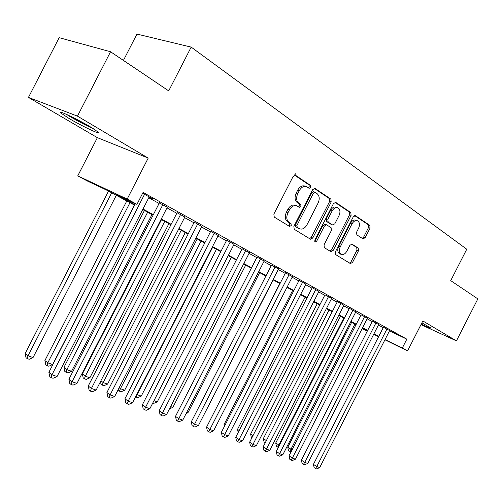 <?xml version="1.0" encoding="UTF-8"?>
<svg xmlns="http://www.w3.org/2000/svg" width="503" height="503" viewBox="0 0 503 503"><rect width="100%" height="100%" fill="white"/><g stroke="black" fill="none" stroke-linecap="round" stroke-linejoin="round"><path stroke-width="0.75" d="M310.753 187.5L310.527 185.412L295.613 175.365L293.111 176.49L273.858 214.096L274.254 217.082L289.539 226.419L291.262 225.589L291.011 223.546L289.068 222.351C286.509 220.257 286.119 217.12 287.892 212.932L289.476 209.839C291.627 206.224 294.136 204.91 296.99 205.903L299.386 207.393L301.014 206.538L300.769 204.476L298.845 203.237C296.324 201.087 295.946 197.918 297.719 193.724L299.304 190.631C301.41 187.078 303.869 185.783 306.673 186.739L309.163 188.342L310.753 187.5M308.32 187.795L309.207 186.934L308.974 184.859L294.613 175.189M288.678 225.891L289.747 224.96L289.495 222.923L287.546 221.729L289.068 222.351M298.505 206.84L299.48 205.947L299.235 203.885L297.311 202.652L298.845 203.237M421.263 324.083C427.732 327.176 430.989 328.522 431.027 328.107L421.904 322.819M90.282 126.813C76.972 118.871 56.701 109.384 60.643 112.898L69.301 118.626C82.461 126.416 102.015 135.596 98.494 132.289L90.282 126.813M362.977 238.843L365.153 237.724L370.07 228.104L369.85 225.394L355.382 215.655L353.269 216.837L335.369 251.852L335.646 254.575L350.415 263.597L352.546 262.396L358.488 250.771L358.249 248.098L351.993 244.125L349.868 245.319L346.888 251.142C345.19 254.021 343.266 255.09 341.116 254.355C339.06 252.871 338.752 250.412 340.198 246.973L351.955 223.967C353.615 221.157 355.489 220.1 357.589 220.798C359.702 222.307 360.022 224.816 358.551 228.324L356.608 232.128L356.847 234.851L362.977 238.843M389.485 330.867L406.826 339.16L402.306 348.026L407.587 350.887L384.927 339.795M110.553 51.752L77.462 116.136L28.445 97.412L59.172 37.681L110.553 51.752L168.706 90.88L191.178 47.112L466.753 249.224L450.726 280.636L477.85 298.883L456.441 340.877L422.853 320.958L407.587 350.887M28.445 97.412L97.375 137.665L148.209 158.087L77.462 116.136M148.209 158.087L127.184 199.069L136.948 204.356L115.986 194.491L134.873 204.69M406.826 339.16L143.078 192.41L136.948 204.356M331.181 202.017L330.892 199.138L315.085 188.487L312.677 189.612L293.865 226.375L294.217 229.274L310.496 239.214L312.784 237.988L331.181 202.017L329.635 201.451L329.346 198.572L314.13 188.323M335.79 202.439L350.836 212.58L351.094 215.372L333.137 250.488L330.936 251.695L324.328 247.665L324.033 244.898L331.395 230.5L331.106 227.696L326.636 224.841L324.41 226.054L316.683 241.17L315.092 242.025L314.815 240.025L333.47 203.558L335.79 202.439L335.312 202.263M420.967 324.649L456.441 340.877M149.064 197.163L152.434 198.698L142.645 193.259M167.285 207.267L159.376 202.904M184.859 217.007L177.087 212.738M201.829 226.413L194.183 222.219M218.22 235.498L210.694 231.386M234.058 244.282L226.652 240.245M249.375 252.776L242.088 248.809M264.194 260.994L257.02 257.096M278.543 268.948L271.475 265.119M292.438 276.656L285.478 272.89M305.899 284.12L299.046 280.423M318.959 291.363L312.2 287.722M331.622 298.386L324.963 294.802M343.914 305.202L337.35 301.674M355.841 311.822L349.371 308.352M367.429 318.254L361.047 314.828M378.69 324.498L372.396 321.128M148.762 197.754L159.086 203.476M166.983 207.852L176.798 213.291M184.563 217.598L193.9 222.772M201.527 226.998L210.417 231.927M217.918 236.083L226.381 240.774M233.757 244.86L241.817 249.331M249.079 253.355L256.756 257.611M263.899 261.566L271.218 265.622M278.247 269.52L285.22 273.387M292.142 277.222L298.795 280.907M305.61 284.685L311.954 288.206M318.669 291.922L324.718 295.28M331.339 298.945L337.111 302.146M343.631 305.755L349.139 308.811M355.564 312.369L360.814 315.287M367.152 318.795L372.17 321.574M378.413 325.039L383.204 327.692M389.636 330.572L383.431 327.252M191.178 47.112L136.948 34.085L123.424 60.41M134.622 205.186L106.605 190.077L87.302 180.998L77.758 175.861L127.184 199.069M97.375 137.665L77.758 175.861M378.608 336.702L373.691 334.294M367.278 331.156L362.129 328.635M385.04 339.582L402.306 348.026M142.965 209.059L153.346 214.668M161.287 218.956L171.165 224.288M178.967 228.5L188.361 233.574M196.038 237.718L204.972 242.547M212.524 246.621L221.031 251.217M228.456 255.222L236.561 259.605M243.861 263.547L251.582 267.715M258.768 271.595L266.125 275.569M273.198 279.385L280.215 283.176M287.175 286.936L293.865 290.552M300.725 294.249L307.1 297.694M313.853 301.341L319.939 304.629M326.598 308.22L332.401 311.357M338.959 314.897L344.498 317.89M350.962 321.379L356.243 324.234M362.619 327.673L367.662 330.402M373.943 333.791L378.759 336.394M367.467 330.785L362.418 328.063M356.049 324.624L350.761 321.775M344.297 318.286L338.752 315.299M332.194 311.759L326.39 308.628M319.732 305.038L313.646 301.756M306.893 298.109L300.511 294.67M293.651 290.967L286.962 287.358M279.995 283.604L272.978 279.819M265.905 276.002L258.542 272.035M251.355 268.156L243.634 263.987M236.328 260.051L228.224 255.675M220.798 251.676L212.285 247.08M204.74 243.012L195.799 238.189M188.122 234.046L178.722 228.978M170.919 224.766L161.042 219.44M153.094 215.152L142.707 209.55M362.235 328.421L367.385 330.943M305.987 186.487L305.126 186.173C302.322 185.217 299.863 186.512 297.763 190.059L299.304 190.631M297.311 202.652C294.789 200.496 294.412 197.333 296.179 193.152L297.763 190.059M296.405 205.67L295.462 205.306C292.601 204.319 290.099 205.626 287.949 209.229L289.476 209.839M287.546 221.729C284.994 219.635 284.597 216.504 286.364 212.323L287.949 209.229M309.628 238.686L311.269 237.359L329.635 201.451M315.13 192.347L313.444 193.133L296.965 225.338L297.21 227.362L299.511 228.758C302.334 229.739 304.812 228.437 306.943 224.847L318.11 203.023C319.858 198.936 319.518 195.818 317.097 193.668L315.13 192.347M313.583 191.781L311.898 192.567L313.444 193.133M298.474 228.331L295.695 226.74L295.45 224.715L311.898 192.567M334.872 202.294L349.296 212.002L350.836 212.58M330.05 251.16L331.628 249.853L349.554 214.794L349.296 212.002M326.478 224.784L325.108 224.237L322.888 225.445L315.167 240.535L316.683 241.17M314.595 241.226L315.167 240.535M339.035 215.561C340.537 211.952 340.173 209.361 337.947 207.789C335.752 207.047 333.81 208.116 332.118 210.99L327.868 219.289L328.163 222.125L332.634 224.992L334.822 223.791L339.035 215.561M337.469 207.613L336.4 207.211C334.212 206.475 332.269 207.538 330.578 210.405L332.118 210.99M331.257 224.451L326.636 221.521L326.34 218.692L330.578 210.405M357.161 220.641L356.049 220.213C353.949 219.515 352.075 220.566 350.421 223.376L351.955 223.967M339.921 253.852L339.607 253.719C337.544 252.236 337.236 249.777 338.682 246.344L350.421 223.376M349.51 263.044L351.037 261.755L356.967 250.148L356.728 247.482L351.327 244.043M362.242 238.365L363.625 237.12L368.536 227.513L368.315 224.81L354.628 215.598M108.522 191.115L25.15 353.527L28.023 355.797L33.028 357.583L116.319 195.315M111.685 192.819L28.023 355.797L27.168 358.57L26.018 357.652L25.15 353.527M33.028 357.583L29.174 359.274L27.168 358.57M135.42 203.633L48.873 372.314L51.966 374.76L144.543 194.315M57.053 376.527L53.048 378.287L51.01 377.583L51.966 374.76L57.053 376.527L149.202 196.899M51.01 377.583L49.778 376.596L48.873 372.314M92.062 127.875C85.724 125.008 78.921 121.468 71.659 117.249L68.27 115.193M66.383 114.332L70.351 116.746C78.72 121.607 86.541 125.675 93.803 128.95M126.787 200.967L44.886 360.576L47.798 362.839L52.633 364.562L134.452 205.098M129.975 202.684L47.798 362.839L46.905 365.543L45.742 364.631L44.886 360.576M52.633 364.562L48.841 366.228L46.905 365.543M144.436 210.48L63.95 367.379L66.893 369.636L71.564 371.302L151.963 214.542M147.643 212.216L66.893 369.636L65.968 372.277L64.793 371.371L63.95 367.379M71.564 371.302L67.836 372.937L65.968 372.277M161.488 219.679L82.373 373.962L85.347 376.206L89.861 377.816L168.895 223.678M164.714 221.421L85.347 376.206L84.391 378.784L83.202 377.885L82.373 373.962M89.861 377.816L86.195 379.425L84.391 378.784M181.225 230.324L103.19 382.563L107.56 384.116L185.267 232.505M100.877 380.84L103.19 382.563L102.203 385.078L101.002 384.179L100.468 381.645M107.56 384.116L103.951 385.7L102.203 385.078M159.508 202.646L68.911 379.287L72.042 381.727L162.922 204.52M76.953 383.424L73.017 385.147L71.055 384.474L72.042 381.727L76.953 383.424L167.411 207.016M71.055 384.474L69.804 383.493L68.911 379.287M177.207 212.492L88.245 386.015L91.408 388.435L180.646 214.366M96.142 390.077L92.282 391.774L90.383 391.12L91.408 388.435L96.142 390.077L184.985 216.768M90.383 391.12L89.119 390.146L88.245 386.015M194.296 221.993L106.906 392.503L110.1 394.918L197.761 223.866M114.671 396.502L110.874 398.169L109.044 397.54L110.1 394.918L114.671 396.502L201.942 226.187M109.044 397.54L107.768 396.565L106.906 392.503M210.807 231.166L124.933 398.772L128.152 401.174L214.284 233.04M132.566 402.702L128.837 404.343L127.064 403.733L128.152 401.174L132.566 402.702L218.327 235.285M127.064 403.733L125.781 402.771L124.933 398.772M197.195 238.944L120.45 388.706L124.681 390.215L201.106 241.05M119.154 387.75L120.45 388.706L119.437 391.171L118.123 389.762M124.681 390.215L121.135 391.768L119.437 391.171M226.759 240.038L142.355 404.833L145.593 407.216L230.255 241.912M149.863 408.7L146.191 410.31L144.48 409.719L145.593 407.216L149.863 408.7L234.159 244.081M144.48 409.719L143.185 408.763L142.355 404.833M212.656 247.281L137.162 394.654L141.255 396.113L216.441 249.325M136.816 394.409L137.162 394.654L136.124 397.068L135.634 396.71M141.255 396.113L137.765 397.647L136.124 397.068M242.188 248.614L159.2 410.693L162.456 413.064L245.69 250.481M166.587 414.497L162.972 416.082L161.318 415.509L162.456 413.064L166.587 414.497L249.469 252.581M161.318 415.509L160.023 414.56L159.2 410.693M153.987 400.646L157.307 401.828L231.298 257.335M157.307 401.828L153.874 403.337L152.799 402.96M295.959 173.491L294.601 174.969M257.115 256.907L175.497 416.365L178.766 418.722L260.629 258.781M182.765 420.106L179.213 421.665L177.616 421.112L178.766 418.722L182.765 420.106L264.289 260.812M177.616 421.112L176.308 420.168L175.497 416.365M170.636 406.575L172.862 407.367L245.69 265.1M169.48 408.851L172.862 407.367M271.563 264.943L191.272 421.854L194.56 424.192L275.084 266.81M198.427 425.532L194.931 427.066L193.385 426.531L194.56 424.192L198.427 425.532L278.631 268.772M193.385 426.531L192.071 425.595L191.272 421.854M186.751 412.315L187.946 412.737L259.649 272.626M187.946 412.737L186.123 413.535M285.566 272.72L206.557 427.173L209.852 429.493L289.087 274.581M213.599 430.794L210.16 432.303L208.657 431.788L209.852 429.493L213.599 430.794L292.52 276.487M208.657 431.788L207.343 430.851L206.557 427.173M202.351 417.867L273.192 279.932M202.577 417.949L202.231 418.1M299.128 280.259L221.364 432.322L224.665 434.63L302.655 282.12M228.299 435.887L224.91 437.371L223.458 436.874L224.665 434.63L228.299 435.887L305.981 283.962M223.458 436.874L222.137 435.944L221.364 432.322M279.781 283.491L210.355 419.741M210.235 419.974L210.153 419.596M312.281 287.565L235.718 437.314L239.032 439.609L315.809 289.42M242.553 440.829L239.214 442.294L237.806 441.804L239.032 439.609L242.553 440.829L319.034 291.212M237.806 441.804L236.485 440.886L235.718 437.314M292.633 290.42L224.036 424.557L224.998 425.217M224.42 426.349L224.036 424.557M325.039 294.657L249.645 442.162L252.959 444.438L328.566 296.506M256.379 445.62L253.091 447.06L251.72 446.589L252.959 444.438L256.379 445.62L331.697 298.241M251.72 446.589L250.4 445.677L249.645 442.162M337.419 301.536L263.157 446.859L266.477 449.122L340.946 303.378M269.79 450.273L266.552 451.694L265.226 451.235L266.477 449.122L269.79 450.273L343.983 305.063M265.226 451.235L263.899 450.323L263.157 446.859M349.44 308.213L276.279 451.424L279.593 453.668L352.961 310.055M282.818 454.787L279.624 456.183L278.335 455.743L279.593 453.668L282.818 454.787L355.91 311.69M278.335 455.743L277.008 454.838L276.279 451.424M305.114 297.154L237.517 429.367L239.195 430.518M238.183 432.498L237.517 429.367M317.242 303.693L250.613 434.045L252.978 435.648M251.896 437.755L251.324 437.365L250.613 434.045M329.037 310.055L263.346 438.597L266.351 440.615M265.288 442.703L264.05 441.867L263.346 438.597M361.116 314.702L289.024 455.856L292.337 458.088L364.631 316.532M295.468 459.17L292.318 460.547L291.067 460.119L292.337 458.088L295.468 459.17L367.498 318.122M291.067 460.119L289.741 459.226L289.024 455.856M340.5 316.242L275.732 443.017L279.404 445.306M343.788 318.015L278.857 445.111L277.669 447.079L276.424 446.243L275.732 443.017M278.373 447.33L277.669 447.079M372.459 321.002L301.404 460.163L304.717 462.376L375.967 322.832M307.754 463.433L304.655 464.791L303.441 464.37L304.717 462.376L307.754 463.433L378.753 324.378M303.441 464.37L302.114 463.483L301.404 460.163M351.66 322.26L287.779 447.318L292.105 449.82M354.942 324.026L290.904 449.399L289.709 451.336L288.458 450.499L287.779 447.318M291.18 451.625L289.709 451.336M383.487 327.132L313.438 464.351L316.752 466.551L386.989 328.949M319.707 467.576L316.645 468.915L315.463 468.507L316.752 466.551L319.707 467.576L389.699 330.452M315.463 468.507L314.142 467.627L313.438 464.351M308.974 184.859L310.527 185.412M289.495 222.923L291.011 223.546M299.235 203.885L300.769 204.476M296.179 193.152L297.719 193.724M286.364 212.323L287.892 212.932M295.028 175.157L295.613 175.365M311.269 237.359L312.784 237.988M314.557 188.298L315.085 188.487M329.346 198.572L330.892 199.138M295.45 224.715L296.965 225.338M295.695 226.74L297.21 227.362M297.707 227.972L299.228 228.601M349.554 214.794L351.094 215.372M331.628 249.853L333.137 250.488M322.888 225.445L324.41 226.054M326.34 218.692L327.868 219.289M326.636 221.521L328.163 222.125M330.993 224.332L332.521 224.929M338.682 246.344L340.198 246.973M351.76 244.043L352.081 244.175M356.728 247.482L358.249 248.098M356.967 250.148L358.488 250.771M351.037 261.755L352.546 262.396M355.068 215.561L355.508 215.724M368.315 224.81L369.85 225.394M368.536 227.513L370.07 228.104M363.625 237.12L365.153 237.724M313.482 191.725L314.884 192.24M297.996 228.136L299.511 228.758M331.1 224.388L332.634 224.992M339.607 253.719L341.116 254.355"/></g></svg>
